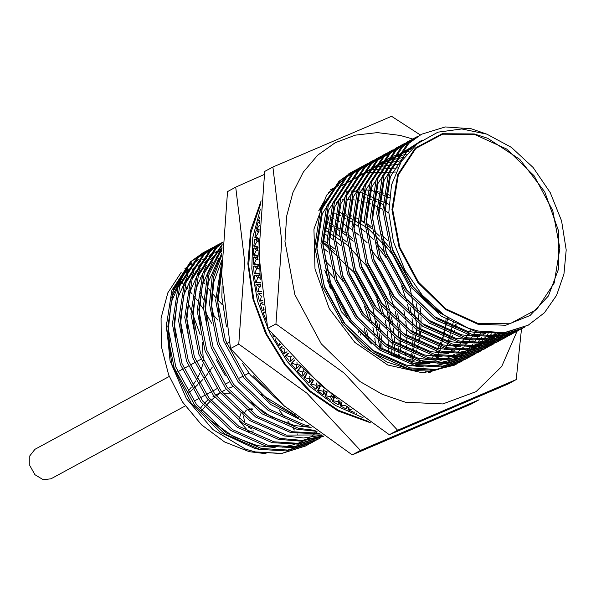 <?xml version="1.0" encoding="UTF-8"?>
<svg xmlns="http://www.w3.org/2000/svg" width="596" height="596" viewBox="0 0 596 596"><rect width="100%" height="100%" fill="white"/><g stroke="black" fill="none" stroke-linecap="round" stroke-linejoin="round"><path stroke-width="0.89" d="M248.823 409.601L252.25 409.564M253.516 430.93L248.502 431.511L239.473 421.067M257.643 428.688L256.936 429.023M185.229 405.928L50.928 478.789L43.232 479.683L34.955 474.721L29.807 465.573L29.8 455.836L34.933 449.31L169.242 376.449M238.095 378.669L242.766 376.381M266.017 453.72L249.307 451.679L224.521 441.912L201.619 424.859L182.48 401.913L168.668 374.966L161.322 346.224L161.039 318.041L167.856 292.748L181.199 272.402M184.842 268.833L191.986 263.246M193.991 261.949L197.008 260.206M261.041 449.697L255.081 448.542L220.371 432.458L191.048 402.844L171.916 364.558L166.12 323.881M172.512 292.271L187.971 268.245M191.413 264.996L198.289 259.759M200.241 258.53L202.782 257.07M474.252 133.914L442.21 133.705L415.315 148.017L397.674 174.665L391.974 209.598L399.074 247.496L417.9 282.593L445.584 309.533L477.91 324.231L505.669 325.304L530.09 315.515L548.409 295.966L558.564 268.856L558.377 230.466L544.707 191.845L519.787 159.326L487.707 138.242L474.252 133.914M528.227 325.192L502.935 333.365L476.495 331.868L441.472 316.334L411.419 287.674L390.864 250.283L382.87 209.889L388.592 172.669L407.105 144.329L421.536 134.256L445.264 126.926L471.131 128.736L487.766 134.502M468.419 328.225L443.886 314.956L422.124 295.02L404.826 269.958L393.42 241.775L388.823 212.541L391.527 185.013L401.324 161.389L417.431 143.629L437.904 132.148L461.729 128.93L486.917 134.182L511.353 147.361L533.115 167.446L550.287 192.627L561.611 220.878L566.2 249.933L564.002 273.936L556.604 295.281L544.439 312.714L528.22 325.185L504.372 332.657L478.037 331.026L468.419 328.225L438.492 312.133L413.073 286.78L392.511 249.389L384.517 208.995L390.238 171.775L408.752 143.427L421.536 134.249M305.681 445.92L281.483 453.578L255.148 451.947L245.522 449.138L255.252 451.887L281.692 453.385L306.024 445.733L308.274 444.46M314.464 441.1L310.568 443.268L286.236 450.926L259.789 449.421L224.766 433.888L194.721 405.228L174.166 367.844L166.165 327.45L171.894 290.23L190.407 261.882L203.184 252.704L207.132 250.625M204.011 252.264L206.328 251.117M207.177 250.722L209.561 249.694M312.215 442.374L287.883 450.032L261.443 448.527L226.42 432.994L196.375 404.334L175.813 366.95L167.819 326.548L173.54 289.336L192.054 260.988L204.838 251.81M207.974 250.216L210.343 249.165M320.655 437.74L316.759 439.908L292.427 447.566L265.98 446.069L230.957 430.528L200.912 401.875L180.357 364.484L172.356 324.09L178.085 286.87L196.598 258.522L209.375 249.344L213.323 247.265M210.202 248.905L212.519 247.757M213.368 247.362L215.759 246.342M318.413 439.014L294.074 446.672L267.634 445.167L232.611 429.634L202.565 400.974L182.004 363.59L174.01 323.196L179.731 285.976L198.245 257.628L211.029 248.45M214.165 246.863L216.534 245.805M323.494 436.257L298.618 444.206L272.171 442.709L237.148 427.176L207.103 398.515L186.548 361.124L178.554 320.73L184.276 283.51L202.789 255.162L215.566 245.984L219.514 243.906M216.393 245.545L218.71 244.397M219.566 244.002L221.95 242.982M323.479 436.25L299.609 443.387L273.825 441.815L238.802 426.274L208.756 397.621L188.194 360.23L180.201 319.836L185.922 282.616L204.435 254.269L217.22 245.09M323.181 436.048L301.405 441.174L278.369 439.349L243.347 423.816L213.293 395.155L192.739 357.764L184.745 317.37L190.467 280.15L208.98 251.803L222.293 242.341L210.626 250.909L192.113 279.256L186.392 316.476L194.385 356.87L214.947 394.261L244.993 422.922L280.016 438.455L302.016 440.34L322.972 435.899M322.056 435.266L303.595 437.986L284.56 435.989L249.538 420.456L219.484 391.796L198.93 354.404L190.936 314.01L196.658 276.79L215.171 248.45L222.271 242.758M321.594 434.946L286.207 435.095L251.184 419.562L221.138 390.902L200.576 353.51L192.583 313.116L198.304 275.896L216.817 247.549L222.256 243.049M319.896 433.754L290.751 432.629L255.729 417.096L225.675 388.436L205.121 351.051L197.127 310.65L202.849 273.43L222.189 244.338M319.113 433.203L292.398 431.735L257.375 416.202L227.329 387.542L206.767 350.15L198.773 309.756L204.272 273.169L222.152 245.001M316.379 431.258L296.942 429.269L261.92 413.736L231.866 385.076L211.312 347.691L203.318 307.29L207.594 274.331L222.032 247.504M315.142 430.372L298.589 428.375L263.566 412.842L233.52 384.182L212.966 346.798L204.964 306.396L208.809 274.868L221.98 248.696M310.896 427.28L303.133 425.917L268.111 410.376L238.065 381.723L217.503 344.332L209.509 303.938L212.191 276.782L221.816 253.039M308.966 425.849L304.78 425.015L269.757 409.482L239.711 380.822L219.157 343.438L211.155 303.044L213.428 277.691L221.757 255.103M302.098 420.62L270.845 404.587L244.256 378.363L223.694 340.972L215.7 300.578L221.608 262.866M298.797 418.034L270.189 401.957L245.902 377.469L225.348 340.078L217.346 299.684L221.593 266.837M284.895 406.509L250.447 375.003L242.244 363.061M226.443 326.891L221.891 297.218L222.099 286.445M274.331 396.988L253.397 375.785M348.153 174.136L348.727 173.861M349.584 173.466L351.968 172.445M348.973 173.652L349.532 173.376L348.973 173.652M463.062 360.491L459.166 362.659L434.827 370.317L408.387 368.812L373.364 353.279L343.318 324.619L322.756 287.235L314.762 246.833L320.484 209.613L338.997 181.273L351.782 172.095L355.723 170.016M460.812 361.765L436.481 369.416L410.033 367.918L375.011 352.385L344.965 323.725L324.41 286.333L316.409 245.939L322.138 208.719L340.651 180.379L353.428 171.201M469.253 357.131L465.357 359.299L441.018 366.957L414.578 365.452L379.555 349.919L349.509 321.259L328.947 283.875L320.953 243.481L326.675 206.261L345.188 177.913L357.973 168.735L361.914 166.656M467.003 358.405L442.672 366.063L416.224 364.558L381.202 349.025L351.156 320.365L330.601 282.981L322.6 242.579L328.329 205.367L346.842 177.019L359.619 167.841M475.444 353.771L471.548 355.939L447.209 363.597L420.769 362.1L385.746 346.559L355.7 317.906L335.138 280.515L327.144 240.121L332.866 202.901L351.379 174.554L364.163 165.375L368.105 163.297M473.194 355.045L448.863 362.703L422.415 361.198L387.393 345.665L357.347 317.005L336.792 279.621L328.798 239.227L334.52 202.007L353.033 173.66L365.81 164.481M481.635 350.411L477.739 352.586L453.4 360.237L426.959 358.74L391.937 343.207L361.891 314.546L341.329 277.155L333.335 236.761L339.057 199.541L357.57 171.194L370.354 162.015L374.295 159.937M479.385 351.685L455.053 359.343L428.613 357.846L393.591 342.305L363.538 313.652L342.983 276.261L334.989 235.867L340.711 198.647L359.224 170.3L372.001 161.121M487.826 347.051L483.93 349.226L459.59 356.877L433.15 355.38L398.128 339.847L368.082 311.186L347.528 273.795L339.526 233.401L345.255 196.181L363.769 167.834L376.545 158.663L380.486 156.577M485.576 348.332L461.244 355.983L434.804 354.486L399.782 338.953L369.729 310.293L349.174 272.901L341.18 232.507L346.902 195.287L365.415 166.94L378.192 157.761M494.017 343.691L490.121 345.866L465.789 353.517L439.341 352.02L404.319 336.487L374.273 307.827L353.719 270.435L345.717 230.041L351.446 192.821L369.96 164.481L382.736 155.303L386.685 153.224M491.767 344.972L467.435 352.623L440.995 351.126L405.973 335.593L375.92 306.933L355.365 269.541L347.371 229.147L353.093 191.927L371.606 163.58L384.383 154.409M500.208 340.338L496.312 342.506L471.98 350.165L445.532 348.66L410.51 333.127L380.464 304.467L359.91 267.075L351.908 226.681L357.637 189.461L376.15 161.121L388.927 151.943L392.876 149.864M497.958 341.612L473.626 349.263L447.186 347.766L412.164 332.233L382.111 303.573L361.556 266.181L353.562 225.787L359.284 188.567L377.797 160.227L390.574 151.049M506.399 336.978L502.502 339.146L478.171 346.805L451.723 345.3L416.701 329.767L386.655 301.107L366.1 263.723L358.099 223.321L363.828 186.108L382.341 157.761L396.765 147.689M504.149 338.252L479.817 345.911L453.377 344.406L418.355 328.873L388.309 300.213L367.747 262.829L359.753 222.427L365.475 185.207L383.988 156.867L399.067 146.504M512.59 333.618L508.693 335.786L484.362 343.445L457.914 341.948L422.892 326.407L392.846 297.747L372.291 260.363L364.298 219.969L370.019 182.749L388.532 154.401L401.309 145.223L405.258 143.144M510.347 334.892L486.008 342.551L459.568 341.046L424.546 325.513L394.5 296.853L373.938 259.469L365.944 219.075L371.666 181.855L390.179 153.507L402.963 144.329M518.781 330.259L514.884 332.434L490.553 340.085L464.105 338.588L429.083 323.054L399.037 294.394L378.482 257.003L370.488 216.609L376.21 179.389L394.723 151.041L407.5 141.863L411.449 139.784M516.538 331.532L492.199 339.191L465.759 337.694L430.737 322.153L400.691 293.5L380.129 256.109L372.135 215.715L377.857 178.495L396.37 150.147L409.154 140.969M412.29 139.382L414.66 138.324M524.972 326.899L521.075 329.074L496.744 336.725L470.304 335.228L435.281 319.694L405.228 291.034L384.673 253.643L376.679 213.249L382.401 176.029L400.914 147.681L413.691 138.51L417.64 136.424M414.518 138.063L416.835 136.916M522.729 328.18L498.39 335.831L471.95 334.334L436.928 318.8L406.882 290.14L386.32 252.749L378.326 212.355L384.048 175.135L402.561 146.787L415.345 137.609M329.014 285.953L330.624 288.218M327.308 280.642L328.202 281.781M332.277 287.324L347.453 315.299M358.04 331.376L358.397 332.844M326.265 268.87L334.393 278.421M360.505 333.954L360.759 335.116M324.388 259.983L330.81 266.405M333.469 269.34L343.013 281.498M364.231 328.016L366.138 336.949M366.696 330.594L368.246 338.804M364.38 306.113L369.401 320.804M323.159 248.055L328.098 252.048M368.462 311.686L372.075 323.762M372.887 327.241L374.437 335.451M374.839 338.208L375.525 344.592M323.025 242.185L327.413 245.373M329.491 246.99L334.661 251.348M376.612 321.296L378.52 330.229M378.989 333.067L379.853 339.847M380.092 342.476L380.397 347.975M323.092 240.218L327.271 243.138M329.35 244.695L334.289 248.688M379.086 323.881L380.643 332.173M381.03 334.848L381.716 341.232M381.894 343.832L382.096 349.062M376.761 299.401L381.783 314.092M323.986 233.535L327.107 235.442M329.238 236.828L333.462 239.778M335.541 241.335L340.48 245.329M363.232 270.524L378.408 298.507M380.844 304.966L384.457 317.042M385.277 320.521L386.819 328.731M387.221 331.488L387.907 337.88M388.085 340.48L388.294 346.276M388.301 348.25L388.16 353.398M388.994 314.576L390.902 323.509M325.26 227.463L327.405 228.603M329.633 229.862L333.298 232.082M335.429 233.468L339.653 236.418M341.731 237.975L346.671 241.969M387.042 301.606L390.648 313.682M391.468 317.161L393.01 325.371M393.412 328.135L394.098 334.52M394.276 337.12L394.478 342.35M394.492 344.89L394.388 349.263M394.247 351.811L393.889 355.916M326.414 223.321L327.852 224.014M330.169 225.191L333.477 227.001M335.675 228.283L339.482 230.682M341.597 232.105L345.985 235.293M348.064 236.91L353.234 241.268M389.143 292.681L394.172 307.372M395.193 311.224L397.092 320.156M397.569 322.987L398.433 329.767M398.664 332.397L398.97 337.895M399.029 340.45L398.992 345.032M398.888 347.572L398.627 351.431M398.374 354.002L397.957 357.242M326.876 221.868L328.061 222.42M330.407 223.567L333.596 225.251M335.824 226.502L339.489 228.73M341.62 230.108L345.844 233.058M347.922 234.623L352.862 238.609M375.614 263.812L390.797 291.787M397.659 313.801L399.201 322.011M399.603 324.775L400.288 331.16M400.475 333.76L400.668 338.99M400.683 341.53L400.542 346.678M400.438 348.451L400.02 353.108M399.827 354.717L399.409 357.704M370.615 249.188L380.159 261.346M331.503 217.816L334.252 219.067M336.598 220.207L339.787 221.891M342.015 223.142L345.68 225.37M347.811 226.756L352.035 229.698M354.113 231.263L359.053 235.249M361.079 237.014L367.151 242.795M403.85 310.441L405.392 318.651M405.794 321.415L406.479 327.8M406.666 330.4L406.859 335.63M406.874 338.17L406.77 342.551M406.628 345.091L406.211 349.748M406.018 351.357L405.392 355.618M405.131 357.101L404.758 359.023M376.806 245.828L386.35 257.986M401.525 285.961L406.554 300.652M407.575 304.504L409.474 313.436M332.866 212.504L335.19 213.405M337.694 214.456L340.443 215.707M342.789 216.855L345.978 218.531M348.206 219.782L351.871 222.01M354.009 223.396L358.226 226.346M360.312 227.903L365.244 231.896M367.27 233.654L373.342 239.436M375.8 241.998L383.921 251.557M410.041 307.089L411.583 315.299M411.985 318.055L412.67 324.44M412.857 327.04L413.058 332.27M413.065 334.818L412.961 339.191M412.819 341.731L412.507 345.419M412.208 348.004L411.776 351.096M411.322 353.741L410.51 357.675M410.19 359.045L409.981 359.91M382.997 242.468L392.541 254.626M360.2 220.036L364.417 222.986M366.503 224.543L371.435 228.536M373.461 230.302L379.533 236.076M381.991 238.638L390.119 248.197M416.232 303.729L417.781 311.939M418.176 314.695L418.861 321.08M419.048 323.68L419.249 328.91M419.256 331.458L419.152 335.831M419.01 338.372L418.697 342.059M455.791 322.436L455.746 322.876M455.553 324.492L454.919 328.746M456.871 363.843L454.755 365.05L456.871 363.843M495.619 333.864L493.957 336.219M493.339 337.045L491.603 339.258M490.955 340.033L489.145 342.104M488.467 342.834L486.582 344.771M485.882 345.449L483.922 347.259M483.2 347.893L481.173 349.569M480.428 350.157L478.327 351.707M477.56 352.251L475.392 353.681M474.595 354.18L472.367 355.492M499.53 333.693L497.794 335.898M497.146 336.68L495.336 338.751M494.658 339.474L492.773 341.411M492.072 342.089L490.113 343.899M489.39 344.533L487.364 346.209M486.619 346.798L484.518 348.347M483.751 348.891L481.583 350.321M480.786 350.82L478.558 352.132M503.337 333.32L501.527 335.392M500.849 336.114L498.964 338.051M498.263 338.729L496.312 340.54M495.581 341.173L493.555 342.849M492.81 343.438L490.709 344.995M489.942 345.531L487.774 346.961M486.977 347.461L484.749 348.772M504.335 333.186L502.502 335.22M501.825 335.935L499.917 337.835M499.21 338.506L497.235 340.279M496.505 340.897L494.457 342.544M493.704 343.117L491.588 344.637M490.806 345.166L488.631 346.567M510.645 332.017L508.693 333.82M507.963 334.453L505.937 336.129M505.192 336.718L503.098 338.275M502.324 338.819L500.163 340.249M499.366 340.741L497.131 342.052M511.592 331.786L509.617 333.559M508.887 334.177L506.838 335.824M506.086 336.397L503.97 337.917M503.195 338.454L501.012 339.847M514.162 331.093L512.128 332.777M511.383 333.358L509.289 334.915M508.515 335.459L506.354 336.889M505.557 337.388L503.322 338.692M515.078 330.817L513.029 332.464M512.277 333.037L510.161 334.565M509.386 335.094L507.203 336.494M517.574 330.005L515.48 331.555M514.706 332.099L512.545 333.529M511.748 334.028L509.513 335.332M518.468 329.685L516.352 331.205M515.577 331.734L513.394 333.134M520.897 328.739L518.736 330.169M517.939 330.668L515.711 331.979M521.768 328.374L519.585 329.774M524.13 327.308L521.902 328.62M187.092 300.459L190.891 309.473M192.597 313.608L200.293 334.87M202.156 342.015L203.407 360.617M202.849 363.97L200.636 371.338M199.682 373.61L196.792 379.19M195.667 381.03L192.404 385.761M191.174 387.378L187.703 391.632M217.883 320.149L212.079 313.541M203.37 299.237L199.787 291.347M216.422 359.82L225.333 375.778M200.01 408.893L203.102 404.662M204.346 403.261L208.093 399.789M222.956 393.233L229.438 393.137M251.795 429.038L248.137 426.9M244.628 422.154L243.444 416.03M243.824 413.87L246.349 410.033M248.137 409.057L252.235 408.878M257.301 428.047L255.989 428.569M315.925 431.273L313.794 433.657M166.142 321.9L170.054 360.96L186.488 398.702L212.921 429.537L245.522 449.138M195.622 271.135L197.723 274.056M199.951 277.147L201.09 278.712M203.251 281.67L205.121 284.18M207.252 286.989L209.934 290.453M212.049 293.098L215.655 297.419M217.339 299.363L222.353 304.75M188.545 393.002L192.478 389.553M193.901 388.287L197.76 384.688M199.146 383.34L202.878 379.488M204.205 378.02L207.743 373.767M208.98 372.113L212.228 367.196M211.64 323.233L205.545 312.379M203.378 309.026L199.392 303.319M197.291 300.503L194.318 296.689M192.18 294.051L188.88 290.14M187.762 288.851L184.879 285.626M183.896 284.553L181.378 281.863M180.528 280.969L179.798 280.209M297.359 434.149L297.113 433.806M294.379 430.007L293.172 428.345M290.349 424.486L287.764 421.029M284.568 416.88L279.017 410.063M233.036 386.58L228.052 388.473M221.794 391.751L225.243 389.881L221.883 391.87M220.334 392.898L216.251 395.938M214.821 397.107L211.021 400.505M209.695 401.793L206.149 405.466M204.897 406.845L201.582 410.741M239.294 418.794L240.732 413.87M241.991 412.454L243.086 411.702M245.366 410.972L246.073 410.912M194.244 264.766L186.883 271.389M183.412 275.33L170.501 299.378M449.004 318.428L429.142 304.332L412.186 286.117L392.608 250.558L384.979 212.139L390.41 176.736L407.999 149.782L422.087 140.053M485.651 333.395L467.935 331.495L434.596 316.729L405.995 289.477L386.417 253.918L378.788 215.499L384.219 180.096L401.808 153.142L420.009 141.565M498.837 333.738L486.835 336.286M479.46 336.755L461.744 334.855L428.405 320.089L399.804 292.837L380.226 257.271L372.597 218.851L378.028 183.456L395.617 156.502L417.498 143.569M501.631 333.507L495.537 336.114M492.646 337.098L480.644 339.645M473.269 340.115L455.553 338.215L422.214 323.449L393.606 296.19L374.035 260.631L366.406 222.211L371.837 186.816L389.426 159.862L414.518 145.968M501.385 333.536L497.213 335.958M495.44 336.867L489.346 339.474M486.455 340.45L474.453 343.005M467.078 343.475L449.362 341.575L416.023 326.809L387.415 299.55L367.844 263.991L360.215 225.571L365.646 190.176L383.235 163.215L411.717 148.516M499.806 333.671L496.52 336.032M495.194 336.896L491.022 339.318M489.249 340.227L483.155 342.827M480.264 343.81L468.262 346.358M460.887 346.835L443.171 344.935L409.832 330.162L381.224 302.91L361.653 267.351L354.024 228.931L359.448 193.529L377.045 166.575L391.684 156.577L409.05 151.235M497.489 333.805L494.702 336.174M493.615 337.031L490.329 339.385M489.003 340.249L484.831 342.678M483.058 343.587L476.964 346.187M474.073 347.17L462.071 349.718M454.696 350.195L436.98 348.295L403.641 333.522L375.033 306.269L355.462 270.711L347.833 232.291L353.257 196.889L370.854 169.934L387.109 159.184L406.517 154.148M494.687 333.872L492.236 336.3M491.298 337.165L488.511 339.534M487.424 340.39L484.138 342.745M482.812 343.609L478.64 346.038M476.867 346.947L470.773 349.547M467.882 350.53L455.88 353.078M448.505 353.547L430.789 351.647L397.45 336.882L368.842 309.629L349.271 274.071L341.642 235.651L347.066 200.249L364.663 173.294L382.602 161.821L404.11 157.262M491.551 333.827L489.346 336.338M488.497 337.232L486.045 339.653M485.107 340.525L482.32 342.894M481.233 343.743L477.947 346.105M476.621 346.969L472.449 349.398M470.669 350.306L464.582 352.906M461.691 353.89L449.682 356.438M442.314 356.907L424.598 355.007L391.259 340.241L362.651 312.989L343.072 277.423L335.451 239.003L340.875 203.609L358.472 176.654L378.155 164.496L401.831 160.592M488.146 333.633L486.127 336.256M485.36 337.187L483.155 339.698M482.306 340.592L479.855 343.013M478.908 343.885L476.13 346.246M475.042 347.103L471.756 349.465M470.43 350.329L466.258 352.757M464.478 353.666L458.391 356.266M455.5 357.25L443.491 359.798M436.123 360.267L418.399 358.367L385.068 343.601L356.46 316.342L336.882 280.783L329.26 242.363L334.684 206.968L352.281 180.014L373.789 167.208L399.678 164.153M484.503 333.261L482.656 336.017M481.955 336.993L479.936 339.616M479.169 340.547L476.956 343.058M476.115 343.952L473.664 346.373M472.717 347.245L469.939 349.606M468.851 350.463L465.565 352.825M464.239 353.689L460.067 356.117M458.287 357.019L452.2 359.626M449.31 360.602L437.3 363.158M429.932 363.627L412.208 361.727L378.877 346.961L350.269 319.702L330.691 284.143L323.069 245.723L328.493 210.328L346.09 183.367L369.505 169.957L397.666 167.96M480.659 332.695L478.96 335.593M478.312 336.621L476.465 339.377M475.764 340.353L473.745 342.976M472.978 343.907L470.765 346.418M469.924 347.312L467.473 349.733M466.526 350.597L463.748 352.966M462.66 353.823L459.374 356.185M458.048 357.049L453.876 359.47M452.096 360.379L446.009 362.979M443.119 363.962L431.109 366.518M423.741 366.987L406.018 365.087L372.679 350.314L344.078 323.062L324.5 287.503L316.878 249.083L322.302 213.688L339.899 186.727L365.318 172.751L395.804 172.035M324.015 201.455L318.704 210.85L333.708 190.087L335.727 188.291M328.173 192.851L338.372 185.445M433.054 370.682L428.509 372.649L433.054 370.682M330.407 189.863L337.925 185.9M432.934 370.697L429.791 372.537M372.038 190.578L389.337 197.656M453.519 321.17L447.291 345.047M351.178 191.115L362.048 192.925L388.845 204.294M447.931 317.735L439.528 351.923M439.468 352.05L437.911 355.119M437.322 356.207L436.533 357.585M426.229 371.189L425.291 372.127M340.003 212.392L367.881 228.059L391.49 252.585L410.286 288.561L417.14 327.398L412.067 360.155M324.701 229.855L347.461 245.068L366.719 266.017L385.523 301.993L392.377 340.837L391.565 355.03M295.579 415.457L260.906 394.068M219.186 317.377L217.816 302.82L221.63 272.245M212.995 320.737L211.625 306.18L213.755 282.117L221.637 260.668M322.89 242.602L354.337 272.737L373.141 308.713L379.995 349.42M311.127 427.451L294.573 425.544L270.912 416.634L248.525 400.788M206.805 324.097L205.434 309.54L208.369 282.102L218.762 258.552M200.614 327.457L199.235 312.9L202.178 285.462L212.571 261.912M216.81 256.273L221.891 250.886M194.423 330.817L193.044 316.26L195.987 288.822L206.38 265.272M210.619 259.632L218.985 251.37M221.31 249.568L221.965 249.091M188.224 334.17L186.853 319.62L189.796 292.174L200.189 268.632M204.428 262.985L212.794 254.723M215.119 252.928L220.475 249.411M182.033 337.53L180.662 322.972L183.605 295.534L193.998 271.992M198.237 266.345L206.603 258.083M208.928 256.287L214.284 252.771M215.975 251.817L220.207 249.754M175.842 340.89L174.472 326.332L177.414 298.894L187.807 275.352M192.046 269.705L200.412 261.443M202.737 259.64L208.093 256.124M209.785 255.177L214.016 253.114M215.439 252.503L219.172 251.125M220.468 250.7L221.913 250.275M317.206 431.854L315.15 433.575M314.062 434.432L310.777 436.793M309.451 437.658L305.279 440.086M303.506 440.988L297.411 443.595M294.521 444.571L282.519 447.127M275.143 447.596L257.427 445.696L233.759 436.786L211.379 420.94M169.651 344.25L168.281 329.692L171.223 302.254L181.616 278.712M185.855 273.065L194.221 264.803M260.355 209.099L252.786 237.521L251.825 268.789L257.539 301.129L269.601 332.68L287.317 361.638L309.674 386.357L335.399 405.422L363.024 417.744M260.892 203.117L251.005 232.522L248.659 265.637L254 300.28L266.68 334.177L285.864 365.11L310.3 391.036L338.372 410.249L368.79 421.625M343.43 213.241L346.41 214.113M348.772 214.895L352.102 216.132M354.344 217.056L358.062 218.754M360.2 219.827L364.38 222.129M366.451 223.373L371.189 226.487M380.978 234.235L387.765 240.806M420.12 307.529L420.85 314.494M421 317.05L421.104 322.682M421.052 325.133L420.776 329.856M420.538 332.263L419.882 337.045M419.591 338.699L418.884 342.141M418.28 344.585L417.453 347.535M416.656 350.023L415.27 353.771M414.734 355.089L413.14 358.598M412.521 359.835L412.343 360.185M363.933 197.522L365.884 197.999M367.315 198.386L371.308 199.608M373.692 200.442L376.94 201.716M378.482 202.372L382.841 204.413M446.061 319.3L445.584 323.278M445.197 325.721L444.556 329.119M443.99 331.6L443.238 334.498M442.485 337.038L441.196 340.778M440.697 342.097L439.215 345.598M438.641 346.827L437.837 348.481M436.324 351.29L435.579 352.571M433.732 355.507L431.638 358.464M388.838 213.018L384.569 210.425M382.856 209.472L378.296 207.14M376.687 206.395L372.366 204.584M370.839 204.003L366.696 202.618M365.221 202.178L361.504 201.225M352.206 454.882L284.113 405.831L230.54 348.578L221.66 274.115L227.523 191.607L235.755 187.144L244.636 261.651L238.773 344.115L306.858 393.166L360.438 450.412L352.206 454.882L470.855 404.207L479.087 399.745L360.438 450.412M261.108 200.83L250.633 230.369L247.839 263.812L252.92 298.939L265.525 333.402L284.821 364.894L309.51 391.319L337.954 410.905L370.697 422.892M264.259 174.442L235.755 187.144M260.445 282.444L256.183 282.139L257.77 277.557L255.222 275.21L254.395 275.657L255.356 282.586L260.497 282.958M262.627 300.466L260.273 300.689L261.45 296.108L258.493 293.768L257.666 294.223L259.446 301.136L262.68 300.831M264.594 312.647L263.924 312.2L263.104 312.647L265.838 319.374M272.73 334.81L273.884 337.083L274.376 336.844M282.117 346.112L279.978 347.669L283.942 353.771L284.769 353.324L284.851 349.263M291.101 363.59L295.653 369.177L296.473 368.723L296.264 364.819L291.921 363.143L291.101 363.59L294.558 359.954M303.722 378.028L308.78 382.982L309.6 382.535L309.138 378.937L304.549 377.581L303.722 378.028L306.798 373.431M317.608 390.7L323.069 394.932L323.896 394.485L323.233 391.252L318.435 390.253L317.608 390.7L319.806 385.903M332.493 401.361L338.245 404.788L339.072 404.341L338.26 401.51L333.32 400.914L332.493 401.361L333.842 396.668M348.414 407.396L348.071 409.81L354.017 412.358L354.732 411.97M259.387 223.247L258.768 222.323L257.949 222.77L256.414 228.924L259.051 230.376M258.157 247.042L254.656 245.679L257.07 241.291L255.356 239.138L254.537 239.585L253.829 246.126L258.128 247.794M258.388 264.624L254.298 263.678L256.295 259.163L254.172 256.883L253.345 257.33L253.471 264.125L258.433 265.28M258.016 255.781L254.194 254.596L256.407 250.141L254.485 247.914L253.658 248.361L253.367 255.043L258.023 256.489M258.82 238.43L255.669 236.955L258.291 232.656L256.794 230.592L255.967 231.039L254.842 237.402L258.738 239.234M259.767 216.944L258.53 220.729L259.491 221.34M356.05 412.901L356.743 413.393M340.212 405.876L346.075 408.871L346.902 408.416L346.03 405.802L341.039 405.429L340.212 405.876L341.061 401.868M324.947 396.295L330.564 400.132L331.391 399.685L330.646 396.645L325.774 395.848L324.947 396.295L326.712 391.505M310.523 384.599L315.798 389.203L316.618 388.756L316.051 385.336L311.35 384.152L310.523 384.599L313.161 379.868M297.24 371.017L302.053 376.292L302.88 375.845L302.537 372.09L298.06 370.563L297.24 371.017L300.742 366.637M285.335 355.797L289.604 361.653L290.431 361.206L290.356 357.16L286.162 355.35L285.335 355.797L288.322 353.175M275.918 338.737L275.054 339.251L278.69 345.568L279.517 345.121L279.628 343.192M263.268 304.727L260.944 303.021L260.124 303.468L262.3 310.337L264.132 310.002M261.421 291.392L257.956 291.422L259.334 286.832L256.585 284.486L255.758 284.933L257.137 291.869L261.473 291.831M259.275 273.534L254.961 272.871L256.749 268.319L254.417 265.995L253.591 266.442L254.134 273.326L259.349 274.115M238.773 344.115L230.54 348.578M359.79 200.845L357.265 200.368M354.493 199.951L352.281 199.697M349.286 199.474L347.386 199.399M344.138 199.399L342.544 199.459M254.298 263.678L253.471 264.125M254.172 256.883L257.584 257.673M256.295 259.163L257.882 259.528M254.194 254.596L253.367 255.043M254.485 247.914L257.628 248.89M254.656 245.679L253.829 246.126M255.356 239.138L258.217 240.255M255.669 236.955L254.842 237.402M256.794 230.592L259.007 231.635M259.089 229.497L257.241 228.477L256.414 228.924M258.768 222.323L259.416 222.68M257.241 228.477L259.267 225.467M259.551 220.401L258.53 220.729M351.2 409.43L348.071 409.81M348.898 409.363L349.107 407.902M347.289 406.569L346.902 408.416M341.039 405.429L341.694 402.352M339.981 401.168L339.072 404.341M333.32 400.914L334.423 397.063M332.605 396.385L331.391 399.685M325.774 395.848L327.226 391.9M325.446 391.088L323.896 394.485M318.435 390.253L320.253 386.282M318.54 385.307L316.618 388.756M311.35 384.152L313.541 380.226M311.924 379.071L309.6 382.535M304.549 377.581L307.104 373.759M305.621 372.411L302.88 375.845M298.06 370.563L300.98 366.92M296.987 362.51L297.091 364.365L299.676 365.363L296.473 368.723M291.921 363.143L294.759 360.17M293.336 358.65L290.431 361.206M286.162 355.35L288.457 353.331M286.996 351.692L284.769 353.324M284.687 349.077L280.805 347.222L279.978 347.669M280.805 347.222L282.199 346.209M280.671 344.428L279.517 345.121M276.045 338.893L275.054 339.251M274.354 336.822L273.884 337.083M263.924 312.2L264.482 312.043M264.08 309.711L262.3 310.337M260.944 303.021L262.955 302.656M263.127 309.89L263.678 307.29M260.273 300.689L259.446 301.136M258.493 293.768L261.674 293.478M257.956 291.422L257.137 291.869M256.585 284.486L260.646 284.448M256.183 282.139L255.356 282.586M255.222 275.21L259.148 275.501M254.961 272.871L254.134 273.326M254.417 265.995L258.09 266.561M256.407 250.141L258.038 250.648M257.07 241.291L258.493 241.842M258.291 232.656L258.962 232.969M338.26 401.51L338.684 400.028M330.646 396.645L331.205 395.126M323.233 391.252L323.859 389.866M316.051 385.336L316.744 384.092M309.138 378.937L309.883 377.834M302.537 372.09L303.312 371.114M296.264 364.819L297.069 363.97M290.356 357.16L291.183 356.438M261.45 296.108L262.009 296.056M259.334 286.832L260.668 286.825M257.77 277.557L259.193 277.661M256.749 268.319L258.262 268.55M354.024 186.637L353.502 186.943M347.192 191.398L346.149 192.262M339.117 199.384L336.196 203.184M329.223 215.655L323.039 240.791M324.76 270.346L341.515 311.827L371.517 343.959M389.605 354.225L403.12 358.658L414.093 360.334M346.105 192.352L346.872 192.128M351.126 191.122L352.169 190.929M356.006 190.37L357.354 190.228M360.848 190.012L362.502 189.975M365.698 190.027L367.657 190.131M369.043 190.243L372.88 190.69M374.281 190.914L378.199 191.674M517.015 331.272L501.668 366.54L476.048 391.632L442.798 403.946L405.399 402.196L382.349 394.314L360.088 381.596L321.281 343.832L294.886 294.64L284.933 241.514L286.698 216.013L292.927 192.545L303.379 172.006L317.653 155.184L335.205 142.727L355.35 135.121L377.328 132.647L400.274 135.411L412.737 139.039M516.233 379.592L508.001 384.055L389.352 434.73L397.584 430.26L516.233 379.592L521.47 328.858M420.269 134.934L391.557 116.317L272.908 166.992L281.789 241.499L275.918 323.963L344.011 373.007L397.584 430.26M337.314 398.962L299.252 364.856M260.206 279.837L258.82 238.489M389.352 434.73L321.266 385.679L267.686 328.426L258.813 253.963L264.676 171.454L272.908 166.992M267.686 328.426L275.918 323.963M460.745 360.61L457.393 362.666M455.836 363.53L448.021 367.054M438.686 369.751L413.17 370.377L386.923 362.077L362.279 345.501L341.456 322.131M350.694 172.684L326.511 195.287L313.973 229.073L314.956 268.885L329.305 308.676L354.836 342.409L387.683 364.961L422.869 372.873L454.621 365.125M475.221 331.57L473.425 334.647M472.74 335.734L470.743 338.655M469.983 339.683L467.771 342.469M466.914 343.46L464.433 346.127M463.472 347.073L460.633 349.651M459.523 350.575L456.201 353.093M454.875 353.994L450.777 356.468M449.086 357.362L443.618 359.798M441.219 360.669L432.748 362.852M428.591 363.471L410.54 363.091M419.517 360.505L430.409 359.433M433.434 358.777L440.243 356.654M448.84 352.497L452.751 349.956M454.04 349.01L457.296 346.358M458.384 345.375L461.185 342.611M462.131 341.582L464.582 338.692M465.424 337.612L467.592 334.579M468.337 333.447L470.266 330.236M379.637 192.009L383.66 193.097M385.15 193.566L389.635 195.153M456.223 324.813L455.381 327.688M454.547 330.184L453.638 332.628M452.573 335.19L450.941 338.67M450.315 339.891L448.468 343.162M447.752 344.317L445.674 347.416M444.877 348.511L444.08 349.554M441.629 352.497L440.951 353.249M437.933 356.311L435.937 358.107M258.731 239.324L257.897 240.836L258.515 241.618M258.12 247.884L257.226 249.687L258.038 250.625M258.031 256.667L257.122 258.716L258.12 259.781M258.463 265.615L257.576 267.872L258.768 269.049M259.424 274.689L258.59 277.11L259.968 278.369M260.668 284.687L260.161 286.385L260.921 287.034M291.176 356.319L291.772 356.959M303.155 369.431L303.357 371.643L305.949 372.522M309.704 376.456L309.965 378.49L312.52 379.25M316.565 383.034L316.878 384.889L319.367 385.515M323.717 389.151L324.053 390.805L326.437 391.296M331.115 394.768L331.473 396.198L333.693 396.563M338.819 400.132L339.087 401.063L340.182 401.19M474.476 134.391L442.619 134.182L415.896 148.404L398.366 174.889L392.697 209.606L399.76 247.273L418.467 282.146L445.979 308.929L478.104 323.531L509.952 323.74L536.676 309.51L554.213 283.025L559.875 248.309L552.82 210.649L534.113 175.768L506.6 148.993L474.476 134.391M177.72 371.852L182.264 369.386M183.911 368.492L188.455 366.033M190.102 365.132L194.646 362.673M196.293 361.779L200.837 359.314M244.412 375.48L248.957 373.022M305.338 446.106L306.024 445.733M558.564 268.856L558.385 230.451L544.714 191.838L519.801 159.333L487.707 138.242M226.704 343.624L229.229 342.253M194.013 401.168L198.557 398.702M200.204 397.808L204.748 395.342M206.395 394.448L210.939 391.982M212.586 391.088L217.13 388.622M224.975 384.368L229.512 381.909M220.14 392.645L215.603 395.111M213.949 396.005L212.995 396.526"/></g></svg>
